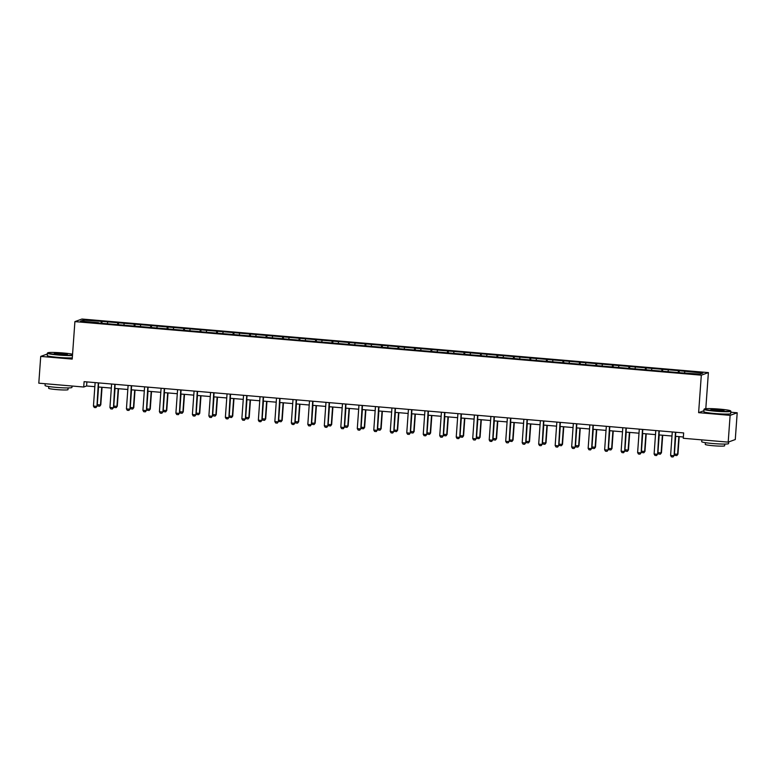 <?xml version="1.0" encoding="UTF-8"?>
<svg xmlns="http://www.w3.org/2000/svg" width="776" height="776" viewBox="0 0 776 776"><rect width="100%" height="100%" fill="white"/><g stroke="black" fill="none" stroke-linecap="round" stroke-linejoin="round"><path stroke-width="1.16" d="M708.391 372.596L81.984 319.033L74.903 321.613L701.31 375.177L708.391 372.596L705.801 408.68M703.919 410.727L698.623 412.657L730.119 415.354L737.2 412.774L730.808 412.221M737.2 412.774L735.279 439.546L728.198 442.126L730.119 415.354M98.484 323.01L681.241 372.839L699.903 374.119L702.813 373.062L679.204 370.724L679.058 372.655M98.445 322.69L80.481 321.157L83.391 320.09L102.054 321.38L101.918 323.301M679.204 370.724L102.054 321.38M728.198 442.126L683.278 438.285L683.656 432.93L84.109 381.666L83.721 387.02L86.592 385.973L94.847 386.681M107.699 322.176L107.398 323.456M117.845 323.039L117.477 324.63M124.189 323.582L123.888 324.863M134.335 324.455L133.967 326.036M140.679 324.989L140.378 326.279M150.825 325.862L150.457 327.453M157.169 326.405L156.868 327.685M167.315 327.268L166.947 328.859M173.659 327.811L173.358 329.092M183.805 328.685L183.437 330.275M190.149 329.218L189.848 330.508M200.295 330.091L199.927 331.682M206.639 330.634L206.338 331.915M216.785 331.498L216.417 333.088M223.129 332.041L222.828 333.321M233.275 332.914L232.907 334.505M239.619 333.457L239.318 334.737M249.765 334.32L249.397 335.911M256.109 334.863L255.808 336.144M266.255 335.727L265.887 337.317M272.599 336.27L272.298 337.55M282.745 337.143L282.377 338.734M289.089 337.686L288.788 338.966M299.235 338.549L298.857 340.14M305.579 339.093L305.278 340.373M315.725 339.956L315.347 341.547M322.069 340.499L321.768 341.789M332.215 341.372L331.837 342.963M338.559 341.915L338.258 343.196M348.705 342.779L348.327 344.369M355.049 343.322L354.748 344.602M365.195 344.195L364.817 345.776M371.539 344.728L371.238 346.018M381.685 345.601L381.307 347.192M388.029 346.144L387.728 347.425M398.175 347.008L397.797 348.599M404.519 347.551L404.218 348.831M414.665 348.424L414.287 350.015M421.009 348.967L420.708 350.248M431.155 349.83L430.777 351.421M437.499 350.374L437.198 351.654M447.645 351.237L447.267 352.828M453.989 351.78L453.688 353.061M464.135 352.653L463.757 354.244M470.479 353.196L470.178 354.477M480.625 354.06L480.247 355.65M486.969 354.603L486.668 355.883M497.115 355.466L496.737 357.057M503.459 356.009L503.158 357.29M513.605 356.882L513.227 358.473M519.949 357.426L519.648 358.706M530.095 358.289L529.717 359.88M536.439 358.832L536.138 360.113M546.585 359.695L546.207 361.286M552.929 360.239L552.619 361.529M563.075 361.112L562.697 362.702M569.419 361.655L569.109 362.935M579.565 362.518L579.187 364.109M585.909 363.061L585.599 364.342M596.055 363.934L595.677 365.515M602.389 364.468L602.089 365.758M612.545 365.341L612.167 366.932M618.879 365.884L618.579 367.164M629.035 366.747L628.657 368.338M635.369 367.29L635.069 368.571M645.525 368.163L645.147 369.754M651.859 368.707L651.559 369.987M662.015 369.57L661.637 371.161M668.349 370.113L668.049 371.394M678.505 370.976L678.127 372.567M684.839 371.52L684.539 372.8M47.326 353.992L40.721 356.407L38.8 383.179L83.721 387.02M40.721 356.407L72.216 359.094L74.903 321.613M698.623 412.657L701.31 375.177M98.348 386.972L111.337 388.087M114.838 388.388L127.827 389.494M131.328 389.795L144.317 390.91M147.818 391.201L160.807 392.316M164.308 392.617L177.297 393.723M180.798 394.024L193.777 395.139M197.288 395.44L210.267 396.546M213.778 396.846L226.757 397.952M230.268 398.253L243.247 399.368M246.758 399.669L259.737 400.775M263.248 401.076L276.227 402.181M279.738 402.482L292.717 403.598M296.228 403.898L309.207 405.004M312.718 405.305L325.697 406.42M329.208 406.711L342.187 407.827M345.698 408.127L358.677 409.233M362.188 409.534L375.167 410.649M378.678 410.95L391.657 412.056M395.168 412.357L408.147 413.462M411.658 413.763L424.637 414.879M428.148 415.179L441.127 416.285M444.629 416.586L457.617 417.692M461.119 417.992L474.107 419.108M477.609 419.409L490.597 420.514M494.099 420.815L507.087 421.921M510.589 422.222L523.577 423.337M527.079 423.638L540.067 424.744M543.569 425.044L556.557 426.16M560.059 426.451L573.047 427.566M576.549 427.867L589.537 428.973M593.039 429.274L606.027 430.389M609.529 430.69L622.517 431.795M626.019 432.096L639.007 433.202M642.509 433.503L655.497 434.618M658.999 434.919L671.987 436.025M675.489 436.325L683.365 436.995M83.391 320.09L84.274 321.477M101.355 321.633L100.987 323.223M86.883 381.899L86.592 385.973M662.714 369.318L662.568 371.238M646.224 367.902L646.078 369.832M629.734 366.495L629.588 368.416M613.244 365.089L613.098 367.009M596.754 363.672L596.608 365.603M580.264 362.266L580.118 364.186M563.774 360.859L563.628 362.78M547.284 359.443L547.148 361.373M530.794 358.037L530.658 359.957M514.304 356.63L514.168 358.551M497.814 355.214L497.678 357.144M481.324 353.808L481.188 355.728M464.834 352.391L464.698 354.322M448.344 350.985L448.208 352.905M431.854 349.578L431.718 351.499M415.364 348.162L415.228 350.092M398.874 346.756L398.738 348.676M382.384 345.349L382.248 347.27M365.894 343.933L365.758 345.863M349.404 342.526L349.268 344.447M332.914 341.12L332.778 343.04M316.424 339.704L316.288 341.634M299.934 338.297L299.798 340.218M283.444 336.891L283.308 338.811M266.954 335.475L266.818 337.405M250.464 334.068L250.328 335.989M233.974 332.652L233.838 334.582M217.484 331.245L217.348 333.166M200.994 329.839L200.858 331.759M184.504 328.423L184.368 330.353M168.014 327.016L167.878 328.937M151.524 325.61L151.388 327.53M135.034 324.193L134.898 326.124M118.544 322.787L118.408 324.707M675.45 432.222L674.111 455.57L673.015 456.967L671.434 456.831L670.6 455.425L672.278 431.951M675.78 432.251L674.111 455.57M670.6 455.425L673.772 455.696L673.015 456.967M675.692 436.345L674.422 454.028L677.593 454.3L678.864 436.616M677.943 454.173L676.847 455.57L677.943 454.173L679.194 436.645M676.847 455.57L675.256 455.434L674.422 454.028M715.132 410.834A13.143 1.028 4.1 0 0 730.536 410.844A13.143 1.028 4.1 0 0 719.798 409.136A13.143 1.028 4.1 0 0 704.404 408.962A13.143 1.028 4.1 0 0 715.132 410.834M730.536 410.844L730.837 411.183A13.464 1.057 -175.9 0 1 730.876 411.27A13.464 1.057 -175.9 0 1 715.055 411.173A13.464 1.057 -175.9 0 1 704.016 409.34A13.464 1.057 -175.9 0 1 704.065 409.262L704.404 408.962M716.297 410.407A6.567 0.514 -175.9 0 1 710.932 409.553A6.567 0.514 -175.9 0 1 718.634 409.553A6.567 0.514 -175.9 0 1 723.998 410.494A6.567 0.514 -175.9 0 1 716.297 410.407M723.484 410.62A6.247 0.485 4.1 0 0 718.557 409.903A6.247 0.485 4.1 0 0 711.417 409.747M728.674 441.951L728.557 443.61A13.464 1.057 -175.9 0 1 712.737 443.513A13.464 1.057 -175.9 0 1 701.698 441.68L701.834 439.866M715.666 441.049A13.464 1.057 -175.9 0 1 712.931 440.836A13.464 1.057 -175.9 0 1 710.292 440.593M724.745 444.066L724.619 445.802A9.69 0.757 -175.9 0 1 713.231 445.734A9.69 0.757 -175.9 0 1 705.277 444.415L705.403 442.679M730.876 411.27L730.701 413.627A13.464 1.057 -175.9 0 1 714.88 413.53A13.464 1.057 -175.9 0 1 703.851 411.697L704.016 409.34M72.566 354.215A13.143 1.028 4.1 0 0 63.166 352.983A13.143 1.028 4.1 0 0 47.773 352.818A13.143 1.028 4.1 0 0 58.501 354.69A13.143 1.028 4.1 0 0 72.498 355.136M72.478 355.515A13.464 1.057 -175.9 0 1 58.423 355.03A13.464 1.057 -175.9 0 1 47.385 353.196A13.464 1.057 -175.9 0 1 47.433 353.119L47.773 352.818M59.665 354.263A6.567 0.514 -175.9 0 1 54.301 353.41A6.567 0.514 -175.9 0 1 62.002 353.41A6.567 0.514 -175.9 0 1 67.367 354.341A6.567 0.514 -175.9 0 1 59.665 354.263M66.852 354.467A6.247 0.485 4.1 0 0 61.925 353.759A6.247 0.485 4.1 0 0 54.786 353.604M72.022 386.011L71.925 387.466A13.464 1.057 -175.9 0 1 56.105 387.37A13.464 1.057 -175.9 0 1 45.066 385.536L45.192 383.722M59.034 384.906A13.464 1.057 -175.9 0 1 56.289 384.692A13.464 1.057 -175.9 0 1 53.66 384.45M68.113 387.922L67.987 389.659A9.69 0.757 -175.9 0 1 56.599 389.591A9.69 0.757 -175.9 0 1 48.645 388.272L48.772 386.535M72.304 357.872A13.464 1.057 -175.9 0 1 58.248 357.387A13.464 1.057 -175.9 0 1 47.22 355.553L47.385 353.196M658.96 430.816L657.621 454.154L656.525 455.551L654.944 455.415L654.11 454.009L655.788 430.544M659.29 430.845L657.621 454.154M654.11 454.009L657.282 454.28L656.525 455.551M642.47 429.409L641.131 452.748L640.035 454.144L638.454 454.009L637.62 452.602L639.298 429.138M642.8 429.429L641.131 452.748M637.62 452.602L640.792 452.874L640.035 454.144M659.202 434.929L657.932 452.621L661.103 452.883L662.374 435.2M661.453 452.767L660.357 454.164L661.453 452.767L662.704 435.229M660.357 454.164L658.766 454.028L657.932 452.621M642.712 433.522L641.442 451.205L644.613 451.477L645.884 433.794M644.963 451.351L643.867 452.748L644.963 451.351L646.214 433.823M643.867 452.748L642.276 452.612L641.442 451.205M625.98 427.993L624.641 451.341L623.545 452.738L621.964 452.602L621.13 451.186L622.808 427.721M626.31 428.022L624.641 451.341M621.13 451.186L624.302 451.457L623.545 452.738M609.49 426.587L608.151 449.925L607.055 451.322L605.474 451.186L604.64 449.779L606.318 426.315M609.82 426.616L608.151 449.925M604.64 449.779L607.812 450.051L607.055 451.322M593 425.17L591.661 448.518L590.565 449.915L588.984 449.779L588.15 448.373L589.828 424.909M593.33 425.2L591.661 448.518M588.15 448.373L591.322 448.644L590.565 449.915M626.222 432.116L624.952 449.799L628.123 450.07L629.394 432.387M628.473 449.944L627.377 451.341L628.473 449.944L629.724 432.416M627.377 451.341L625.786 451.205L624.952 449.799M609.732 430.699L608.462 448.382L611.633 448.654L612.904 430.971M611.983 448.528L610.887 449.935L611.983 448.528L613.234 431M610.887 449.935L609.296 449.799L608.462 448.382M593.242 429.293L591.972 446.976L595.143 447.248L596.414 429.565M595.493 447.121L594.397 448.518L595.493 447.121L596.744 429.594M594.397 448.518L592.806 448.382L591.972 446.976M576.51 423.764L575.171 447.102L574.075 448.509L572.494 448.373L571.66 446.957L573.338 423.492M576.84 423.793L575.171 447.102M571.66 446.957L574.832 447.228L574.075 448.509M576.752 427.886L575.482 445.57L578.653 445.841L579.924 428.158M579.003 445.715L577.907 447.112L579.003 445.715L580.254 428.177M577.907 447.112L576.316 446.976L575.482 445.57M560.02 422.357L558.681 445.696L557.585 447.092L556.004 446.957L555.17 445.55L556.848 422.086M560.35 422.386L558.681 445.696M555.17 445.55L558.342 445.822L557.585 447.092M560.262 426.47L558.992 444.153L562.163 444.425L563.434 426.742M562.513 444.299L561.417 445.696L562.513 444.299L563.764 426.771M561.417 445.696L559.835 445.56L558.992 444.153M543.53 420.941L542.191 444.289L541.095 445.686L539.514 445.55L538.68 444.144L540.358 420.67M543.86 420.97L542.191 444.289M538.68 444.144L541.852 444.415L541.095 445.686M543.772 425.064L542.502 442.747L545.673 443.018L546.944 425.335M546.023 442.892L544.927 444.289L546.023 442.892L547.274 425.364M544.927 444.289L543.346 444.153L542.502 442.747M527.04 419.535L525.701 442.873L524.605 444.27L523.024 444.134L522.19 442.727L523.868 419.263M527.37 419.564L525.701 442.873M522.19 442.727L525.362 442.999L524.605 444.27M527.282 423.657L526.012 441.34L529.183 441.612L530.454 423.919M529.533 441.486L528.437 442.883L529.533 441.486L530.784 423.948M528.437 442.883L526.856 442.747L526.012 441.34M510.55 418.128L509.211 441.466L508.115 442.863L506.534 442.727L505.7 441.321L507.378 417.857M510.88 418.157L509.211 441.466M505.7 441.321L508.872 441.592L508.115 442.863M510.792 422.241L509.522 439.924L512.693 440.196L513.964 422.513M513.043 440.07L511.947 441.466L513.043 440.07L514.294 422.542M511.947 441.466L510.365 441.331L509.522 439.924M494.06 416.712L492.721 440.06L491.683 441.437L490.044 441.321L489.21 439.914L490.888 416.44M494.399 416.741L492.721 440.06M489.21 439.914L492.382 440.186L491.635 441.457M494.302 420.834L493.032 438.518L496.204 438.789L497.474 421.106M496.553 438.663L495.457 440.06L496.553 438.663L497.804 421.135M495.457 440.06L493.875 439.924L493.032 438.518M477.57 415.305L476.231 438.644L475.193 440.021L473.554 439.905L472.72 438.498L474.398 415.034M477.909 415.335L476.231 438.644M472.72 438.498L475.892 438.77L475.145 440.04M477.812 419.418L476.542 437.111L479.714 437.383L480.984 419.69M480.063 437.257L478.967 438.653L480.063 437.257L481.314 419.719M478.967 438.653L477.385 438.518L476.542 437.111M461.08 413.899L459.741 437.237L458.703 438.615L457.064 438.498L456.23 437.092L457.908 413.627M461.419 413.928L459.741 437.237M456.23 437.092L459.402 437.363L458.655 438.634M461.322 418.012L460.052 435.695L463.224 435.966L464.494 418.283M463.573 435.84L462.477 437.237L463.573 435.84L464.824 418.312M462.477 437.237L460.895 437.101L460.052 435.695M444.59 412.483L443.251 435.831L442.165 437.227L440.574 437.092L439.74 435.685L441.418 412.211M444.929 412.512L443.251 435.831M439.74 435.685L442.912 435.947L442.165 437.227M444.832 416.605L443.562 434.288L446.733 434.56L448.004 416.877M447.083 434.434L445.987 435.831L447.083 434.434L448.334 416.906M445.987 435.831L444.405 435.695L443.562 434.288M428.1 411.076L426.761 434.415L425.733 435.792L424.084 435.675L423.25 434.269L424.928 410.805M428.439 411.105L426.761 434.415M423.25 434.269L426.422 434.541L425.675 435.811M428.342 415.189L427.072 432.882L430.243 433.144L431.514 415.461M430.593 433.027L429.497 434.424L430.593 433.027L431.844 415.49M429.497 434.424L427.915 434.288L427.072 432.882M411.61 409.67L410.271 433.008L409.243 434.385L407.594 434.269L406.76 432.863L408.438 409.398M411.949 409.689L410.271 433.008M406.76 432.863L409.932 433.134L409.185 434.405M411.852 413.783L410.582 431.466L413.753 431.737L415.024 414.054M414.103 431.611L413.007 433.008L414.103 431.611L415.354 414.083M413.007 433.008L411.425 432.872L410.582 431.466M395.12 408.254L393.781 431.592L392.695 432.998L391.104 432.863L390.27 431.446L391.948 407.982M395.459 408.283L393.781 431.592M390.27 431.446L393.442 431.718L392.695 432.998M395.362 412.376L394.092 430.059L397.264 430.331L398.534 412.648M397.613 430.205L396.517 431.601L397.613 430.205L398.864 412.677M396.517 431.601L394.935 431.466L394.092 430.059M378.63 406.847L377.291 430.185L376.263 431.563L374.614 431.446L373.78 430.04L375.458 406.575M378.969 406.876L377.291 430.185M373.78 430.04L376.952 430.311L376.205 431.582M378.872 410.96L377.611 428.643L380.774 428.915L382.044 411.231M381.123 428.788L380.027 430.195L381.123 428.788L382.374 411.261M380.027 430.195L378.445 430.059L377.611 428.643M362.14 405.431L360.801 428.779L359.715 430.176L358.124 430.04L357.29 428.633L358.968 405.169M362.479 405.46L360.801 428.779M357.29 428.633L360.462 428.905L359.715 430.176M362.382 409.553L361.121 427.236L364.284 427.508L365.554 409.825M364.633 427.382L363.537 428.779L364.633 427.382L365.884 409.854M363.537 428.779L361.955 428.643L361.121 427.236M345.65 404.024L344.311 427.363L343.283 428.74L341.634 428.633L340.8 427.217L342.478 403.753M345.989 404.053L344.311 427.363M340.8 427.217L343.972 427.489L343.225 428.759M345.892 408.147L344.631 425.83L347.793 426.102L349.064 408.418M348.143 425.975L347.047 427.372L348.143 425.975L349.404 408.438M347.047 427.372L345.465 427.236L344.631 425.83M329.16 402.618L327.821 425.956L326.793 427.334L325.144 427.217L324.31 425.811L325.988 402.346M329.499 402.647L327.821 425.956M324.31 425.811L327.482 426.082L326.735 427.353M329.402 406.731L328.141 424.414L331.303 424.685L332.574 407.002M331.653 424.559L330.557 425.956L331.653 424.559L332.914 407.031M330.557 425.956L328.975 425.82L328.141 424.414M312.67 401.202L311.331 424.55L310.303 425.927L308.654 425.811L307.82 424.404L309.498 400.93M313.009 401.231L311.331 424.55M307.82 424.404L310.992 424.676L310.245 425.946M312.912 405.324L311.651 423.007L314.823 423.279L316.084 405.596M315.163 423.153L314.067 424.55L315.163 423.153L316.424 405.625M314.067 424.55L312.485 424.414L311.651 423.007M296.18 399.795L294.841 423.133L293.813 424.511L292.164 424.394L291.33 422.988L293.008 399.524M296.519 399.824L294.841 423.133M291.33 422.988L294.502 423.26L293.755 424.53M296.422 403.908L295.161 421.601L298.333 421.872L299.594 404.18M298.673 421.746L297.577 423.143L298.673 421.746L299.934 404.209M297.577 423.143L295.995 423.007L295.161 421.601M279.69 398.389L278.361 421.727L277.323 423.104L275.674 422.988L274.84 421.581L276.518 398.117M280.029 398.418L278.361 421.727M274.84 421.581L278.012 421.853L277.265 423.124M279.932 402.501L278.671 420.185L281.843 420.456L283.104 402.773M282.183 420.33L281.087 421.727L282.183 420.33L283.444 402.802M281.087 421.727L279.505 421.591L278.671 420.185M263.2 396.972L261.871 420.32L260.833 421.698L259.184 421.581L258.35 420.175L260.038 396.701M263.539 397.002L261.871 420.32M258.35 420.175L261.522 420.446L260.775 421.717M263.442 401.095L262.181 418.778L265.353 419.05L266.614 401.367M265.693 418.924L264.597 420.32L265.693 418.924L266.954 401.396M264.597 420.32L263.015 420.185L262.181 418.778M246.71 395.566L245.381 418.904L244.343 420.282L242.694 420.165L241.86 418.759L243.548 395.294M247.049 395.595L245.381 418.904M241.86 418.759L245.032 419.03L244.285 420.301M246.952 399.679L245.691 417.372L248.863 417.643L250.124 399.95M249.203 417.517L248.107 418.914L249.203 417.517L250.464 399.98M248.107 418.914L246.525 418.778L245.691 417.372M230.22 394.16L228.891 417.498L227.853 418.875L226.204 418.759L225.37 417.352L227.058 393.888M230.559 394.189L228.891 417.498M225.37 417.352L228.542 417.624L227.795 418.894M230.462 398.272L229.201 415.955L232.373 416.227L233.634 398.544M232.713 416.101L231.617 417.498L232.713 416.101L233.974 398.573M231.617 417.498L230.036 417.362L229.201 415.955M213.73 392.743L212.401 416.091L211.305 417.488L209.714 417.352L208.88 415.946L210.568 392.472M214.069 392.772L212.401 416.091M208.88 415.946L212.052 416.208L211.305 417.488M213.972 396.866L212.711 414.549L215.883 414.82L217.144 397.137M216.223 414.694L215.127 416.091L216.223 414.694L217.484 397.166M215.127 416.091L213.546 415.955L212.711 414.549M197.249 391.337L195.911 414.675L194.873 416.052L193.224 415.936L192.39 414.529L194.078 391.065M197.579 391.366L195.911 414.675M192.39 414.529L195.562 414.801L194.815 416.072M197.482 395.45L196.221 413.133L199.393 413.404L200.654 395.721M199.733 413.288L198.637 414.685L199.733 413.288L200.994 395.75M198.637 414.685L197.055 414.549L196.221 413.133M180.76 389.93L179.421 413.269L178.383 414.646L176.734 414.529L175.9 413.123L177.588 389.659M181.089 389.95L179.421 413.269M175.9 413.123L179.072 413.395L178.325 414.665M180.992 394.043L179.731 411.726L182.903 411.998L184.164 394.315M183.243 411.872L182.147 413.269L183.243 411.872L184.504 394.344M182.147 413.269L180.566 413.133L179.731 411.726M164.269 388.514L162.931 411.852L161.835 413.259L160.244 413.123L159.41 411.707L161.098 388.243M164.599 388.543L162.931 411.852M159.41 411.707L162.582 411.978L161.835 413.259M164.502 392.637L163.241 410.32L166.413 410.591L167.674 392.908M166.753 410.465L165.657 411.862L166.753 410.465L168.014 392.937M165.657 411.862L164.076 411.726L163.241 410.32M147.779 387.108L146.441 410.446L145.403 411.823L143.754 411.707L142.92 410.3L144.608 386.836M148.109 387.137L146.441 410.446M142.92 410.3L146.092 410.572L145.345 411.843M148.012 391.22L146.751 408.904L149.923 409.175L151.184 391.492M150.263 409.049L149.167 410.455L150.263 409.049L151.524 391.521M149.167 410.455L147.585 410.32L146.751 408.904M131.29 385.691L129.951 409.039L128.913 410.417L127.264 410.3L126.43 408.894L128.118 385.42M131.619 385.72L129.951 409.039M126.43 408.894L129.602 409.165L128.855 410.436M131.522 389.814L130.261 407.497L133.433 407.769L134.694 390.085M133.773 407.642L132.677 409.039L133.773 407.642L135.034 390.115M132.677 409.039L131.096 408.904L130.261 407.497M114.799 384.285L113.461 407.623L112.365 409.02L110.784 408.884L109.94 407.478L111.628 384.013M115.129 384.314L113.461 407.623M109.94 407.478L113.112 407.749L112.365 409.02M115.042 388.407L113.771 406.09L116.943 406.362L118.204 388.669M117.283 406.236L116.196 407.633L117.283 406.236L118.544 388.698M116.196 407.633L114.606 407.497L113.771 406.09M98.309 382.878L96.971 406.217L95.875 407.613L94.294 407.478L93.45 406.071L95.138 382.607M98.639 382.907L96.971 406.217M93.45 406.071L96.622 406.343L95.875 407.613M98.552 386.991L97.281 404.674L100.453 404.946L101.714 387.263M100.793 404.82L99.706 406.217L100.793 404.82L102.054 387.292M99.706 406.217L98.115 406.081L97.281 404.674"/></g></svg>
